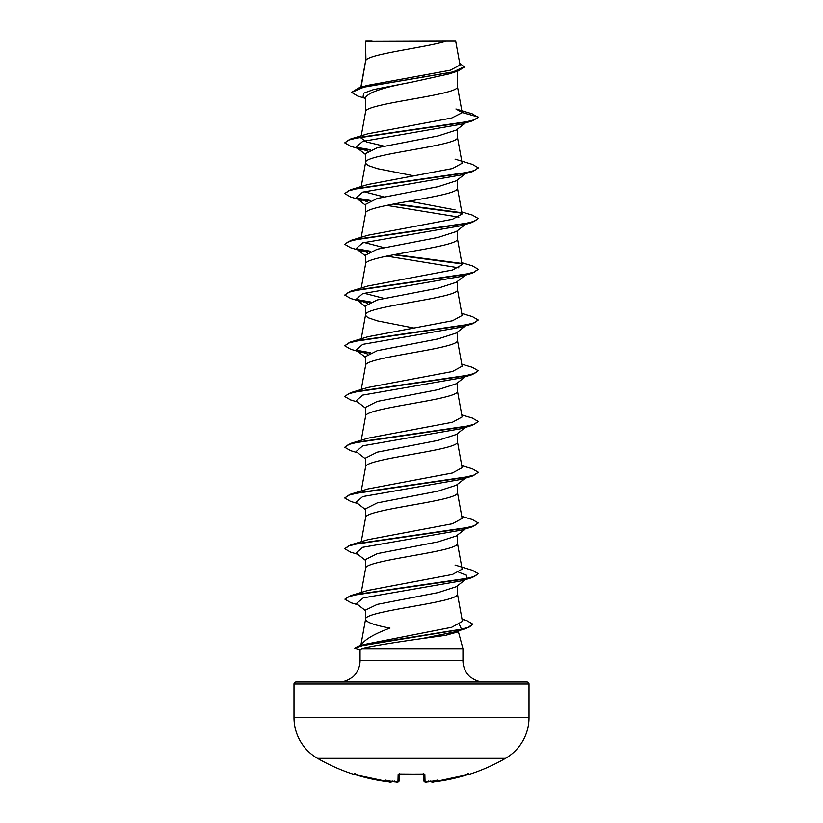 <?xml version="1.0" encoding="UTF-8"?>
<svg xmlns="http://www.w3.org/2000/svg" width="823" height="823" viewBox="0 0 823 823"><rect width="100%" height="100%" fill="white"/><g stroke="black" fill="none" stroke-linecap="round" stroke-linejoin="round"><path stroke-width="1.23" d="M432.116 781.84L433.618 781.737A187.798 187.737 0 0 0 467.227 774.587L469.357 774.412A0.998 0.998 0 0 1 468.431 774.248M354.147 774.145A0.998 0.998 -154 0 1 353.797 774.104L353.643 774.412A188.004 188.004 0 0 1 317.503 758.353L505.497 758.353A47.004 47.004 0 0 0 529.004 717.646L529.004 684.057L293.996 684.057L293.996 717.646L529.004 717.646M317.503 758.353A47.004 47.004 0 0 1 293.996 717.646M469.357 774.412A188.004 188.004 0 0 0 505.497 758.353M425.429 781.85L423.968 780.77C424.843 781.963 425.758 782.313 426.715 781.809L425.038 781.737A0.998 0.998 -1.5 0 1 423.968 780.77L423.794 774.186M425.357 781.829L425.038 781.737A0.998 0.998 -1.5 0 1 423.968 780.77M399.206 774.186L399.032 780.77A0.998 0.998 -178.5 0 1 397.962 781.737L396.285 781.799L397.962 781.737L398.147 774.587L400.153 774.104A186.132 167.295 0 0 0 422.847 774.104L424.853 774.587L425.038 781.737M296.002 682.061L526.998 682.061L296.002 682.061A2.006 2.006 0 0 0 293.996 684.057M526.998 682.061A2.006 2.006 0 0 1 529.004 684.057M484.305 682.061A21.367 21.367 0 0 1 462.948 660.694L360.052 660.694A21.367 21.367 0 0 1 338.695 682.061L484.305 682.061M458.329 631.467L462.948 648.678L462.948 660.694M360.721 646.22C363.097 640.459 372.86 634.43 389.989 628.103C374.362 625.192 366.225 622.27 365.566 619.359C362.727 610.903 460.273 602.446 457.434 593.99L457.434 585.801M360.052 660.694L360.052 649.604L361.76 648.678L462.948 648.678M466.003 579.083L456.271 586.717L438.083 592.601L377.253 604.38L365.566 610.059L365.566 619.235M365.926 41.417L446.261 41.15C425.82 47.508 369.753 53.865 365.926 60.223L365.566 41.417L365.566 61.108M361.071 87.289L365.566 61.231M364.723 98.194L357.717 96.044L351.647 92.402L364.033 87.073L457.897 71.087L449.049 73.916L411.5 82.207C383.569 87.331 368.262 92.443 365.566 97.556L365.566 111.846M457.434 71.231L457.434 86.6C460.273 95.057 362.727 103.513 365.566 111.969M465.314 122.977L456.271 130.075L438.062 135.96L377.243 147.739L365.566 153.623L365.566 162.584M457.434 129.16L457.434 137.338C460.273 145.794 362.727 154.251 365.566 162.707L366.348 164.209L368.673 165.701L377.551 168.684L413.763 175.793M465.314 173.715L456.271 180.813L438.062 186.698L377.232 198.477L365.566 204.361L365.566 213.322M457.434 179.898L457.434 188.076C460.273 196.532 362.727 204.999 365.566 213.455M465.314 224.463L456.261 231.561L438.021 237.446L377.253 249.204L365.566 255.099L365.566 264.06M457.434 230.635L457.434 238.824C460.273 247.281 362.727 255.737 365.566 264.193M465.314 275.201L456.271 282.289L438.073 288.173L377.243 299.953L365.566 305.837L365.566 314.798M457.434 281.373L457.434 289.562C460.273 298.019 362.727 306.475 365.566 314.931L366.348 316.423L368.673 317.915L377.551 320.898L413.763 328.007M465.314 325.939L456.271 333.027L438.052 338.911L377.232 350.691L365.566 356.575L365.566 365.535M457.434 332.111L457.434 340.3C460.273 348.757 362.727 357.213 365.566 365.669M465.314 376.677L456.251 383.775L438.031 389.66L377.253 401.429L365.566 407.313L365.566 416.273M457.434 382.849L457.434 391.038C460.273 399.494 362.727 407.951 365.566 416.407M465.314 427.415L456.271 434.503L438.073 440.387L377.243 452.166L365.566 458.051L365.566 467.011M457.434 433.587L457.434 441.776C460.273 450.232 362.727 458.689 365.566 467.145M465.314 478.153L456.271 485.241L438.052 491.125L377.243 502.904L365.566 508.789L365.566 517.749M457.434 484.325L457.434 492.514C460.273 500.97 362.727 509.427 365.566 517.883M465.314 528.891L456.251 535.989L438.031 541.873L377.263 553.642L365.566 559.527L365.566 568.621C362.727 560.165 460.273 551.708 457.434 543.252L457.434 535.063M361.225 592.488L365.566 568.621M421.479 75.685L427.055 76.704M428.289 178.416L429.627 178.673M428.289 584.33L429.627 584.577M351.647 92.402L358.344 88.102L367.068 85.479L450.222 70.243L460.016 65.048L455.695 41.15L446.261 41.15M365.566 98.873L363.087 96.908L363.581 93.236L373.642 89.553L411.5 82.207M457.897 71.087L464.419 67.075L459.676 63.186M365.566 42.138L365.834 41.15L372.089 41.15M367.737 151.134L356.112 147.122L362.717 141.402L461.189 124.232L472.351 120.899L478.266 117.473L472.155 113.811L455.921 108.986L462.145 112.514L457.413 86.343M358.344 88.102L452.917 72.013L464.419 66.642M462.166 112.73L451.755 117.998L367.963 133.768L350.649 138.994L463.431 122.534L474.449 119.788L478.266 117.051L462.145 112.514M462.053 619.369L466.847 620.614L472.906 624.215L469.347 626.992L459.162 629.76L357.861 646.374L364.589 644.44L451.693 627.291L462.413 621.386L457.413 593.733M455.037 565.041L472.351 570.267L478.266 573.693L474.449 576.439L463.442 579.176L350.649 595.636L367.963 590.42L452.475 574.454L462.135 569.146M461.775 516.381L472.351 519.529L478.256 522.955L474.449 525.702L463.442 528.438L350.649 544.898L367.963 539.672L452.455 523.726L462.125 518.408M461.775 465.643L472.351 468.791L478.266 472.217L474.439 474.964L463.431 477.7L350.649 494.16L367.963 488.934L452.424 472.988L462.135 467.67M461.775 414.905L472.351 418.053L478.266 421.479L474.449 424.226L463.442 426.962L350.649 443.422L367.963 438.196L452.424 422.25L462.145 416.932L457.413 390.781M367.963 387.458L452.444 371.512L462.135 366.194M461.775 313.419L472.351 316.577L478.266 320.003L474.449 322.75L463.431 325.486L350.649 341.946L367.963 336.72L452.465 320.764L462.135 315.456M383.919 298.358L364.105 293.235M461.775 262.681L472.351 265.839L478.266 269.265L474.449 272.001L463.442 274.748L350.649 291.208L367.974 285.982L452.444 270.037L462.125 264.718M383.919 247.61L364.105 242.497M461.775 211.943L472.351 215.101L478.256 218.527L474.449 221.264L463.442 224.01L350.649 240.47L367.963 235.244L452.424 219.299L462.135 213.98M455.037 209.875L409.237 201.162M383.919 196.872L364.095 191.759M455.047 159.137L472.351 164.363L478.256 167.789L474.449 170.526L463.431 173.272L350.649 189.732L367.953 184.506L452.455 168.55L462.135 163.242M383.919 146.134L366.636 141.998L360.855 137.873M459.666 630.418L457.639 632.002L445.541 635.346L421.571 638.648C396.563 642.135 368.447 646.569 361.76 648.678M466.744 172.604L465.674 173.252M478.235 167.995L472.351 171.637L461.189 174.97L362.717 192.14L356.112 197.859L367.737 201.872M386.697 205.369L458.895 217.128M478.256 218.527L472.351 222.375L461.189 225.708L362.717 242.878L356.112 248.597L367.737 252.61M386.697 256.107L458.895 267.866M478.266 269.265L472.351 273.113L461.189 276.446L362.717 293.616L356.112 299.335L367.737 303.348M478.266 320.003L472.351 323.851L461.189 327.184L362.717 344.353L356.112 350.073L367.737 354.085M466.744 375.555L465.674 376.204M461.775 364.157L472.351 367.315L478.256 370.741L472.351 374.588L461.189 377.922L362.717 395.091L356.112 400.811L365.566 408.218M478.266 421.479L472.34 425.326L461.189 428.66L362.717 445.829L356.112 451.549L365.566 458.956M478.235 472.433L472.351 476.064L461.178 479.398L362.717 496.567L356.112 502.287L365.566 509.694M478.256 522.955L472.351 526.802L461.189 530.135L362.717 547.305L356.112 553.025L365.566 560.432M458.895 572.294L466.795 575.349L466.754 578.507M478.266 573.693L472.34 577.54L461.189 580.873L363.293 597.879L356.38 603.557L365.566 610.717M459.44 624.585L461.425 629.05L459.759 630.058M472.906 624.215L466.415 628.402L455.078 631.827L421.571 638.648M472.351 120.899L359.569 137.348L348.551 140.095L344.744 142.842L350.649 146.268L361.811 149.591M357.326 147.883L369.887 150.095M472.351 171.637L359.569 188.086L348.551 190.833L344.734 193.58L350.649 197.006L361.811 200.339M357.326 198.621L369.887 200.833M393.373 204.042L461.713 213.136M472.351 222.375L359.558 238.835L348.551 241.571L344.744 244.318L350.649 247.744L361.811 251.077M357.326 249.359L369.887 251.571M393.373 254.78L461.703 263.874M472.351 273.113L359.569 289.573L348.551 292.309L344.744 295.056L350.649 298.482L361.811 301.815M357.326 300.097L369.887 302.308M472.351 323.851L359.569 340.311L348.551 343.047L344.734 345.794L350.649 349.219L361.811 352.553M357.326 350.835L369.887 353.046M472.351 374.588L359.558 391.048L348.551 393.785L344.734 396.532L350.649 399.957L357.686 402.046M472.34 425.326L359.569 441.786L348.551 444.523L344.744 447.27L350.649 450.695L357.686 452.784M472.351 476.064L359.569 492.524L348.561 495.261L344.734 498.008L350.66 501.433L357.686 503.522M472.351 526.802L359.558 543.262L348.551 546.009L344.734 548.746L350.649 552.171L357.686 554.26M472.34 577.54L360.34 593.856L349.045 596.572L344.991 599.288L351.092 602.786L358.005 604.823M466.415 628.402L374.156 643.226L362.264 645.695L354.806 648.164L360.567 649.944M350.649 138.994L344.744 142.842M356.256 147.235L370.659 149.786M350.649 189.732L344.734 193.58M356.256 197.973L370.659 200.524M394.711 203.785L461.178 212.612M350.649 240.47L344.744 244.318M356.256 248.711L370.659 251.262M394.711 254.523L461.178 263.35M350.649 291.208L344.744 295.056M356.256 299.449L370.659 302M350.649 341.946L344.734 345.794M356.256 350.186L370.659 352.738M478.256 370.741L474.449 373.477L463.442 376.224L350.649 392.684L344.765 396.326M350.649 443.422L344.744 447.27M350.649 494.16L344.734 498.008M350.649 544.898L344.734 548.746M350.649 595.636L345.012 599.072M357.861 646.374L354.806 648.164M353.797 774.104L355.773 774.587A187.798 187.737 -0 0 0 389.382 781.737L391.059 781.799L392.18 780.708M398.99 781.027L399.032 780.77C398.157 781.963 397.242 782.313 396.285 781.809L396.285 781.809A187.953 187.243 0 0 1 394.33 781.634L394.176 780.708L394.33 781.634A136.865 71.971 -146.2 0 1 385.39 779.875A136.865 64.801 143.3 0 0 391.069 781.634M430.82 780.708L431.931 781.634A136.865 64.801 -143.3 0 0 437.61 779.875A136.865 71.971 146.2 0 1 428.67 781.634L428.824 780.708M423.927 774.134A0.998 0.957 -1.5 0 0 424.853 774.587M423.783 773.661L424.092 774.268L422.847 774.104M431.941 781.799A0.998 0.998 175 0 1 430.933 781.243A0.998 0.998 -5 0 0 431.941 781.799L431.931 781.634M424.092 774.268L400.153 774.104M468.915 774.134L433.618 781.737C432.764 782.282 431.838 782.004 430.841 780.893C431.643 782.004 432.569 782.292 433.618 781.737L467.227 774.587L468.915 774.134L467.999 773.589M399.073 774.134A0.998 0.957 -178.5 0 1 398.147 774.587M392.067 781.253L392.067 781.243A0.998 0.998 -175 0 1 391.059 781.799M392.16 780.893C391.357 782.004 390.431 782.292 389.382 781.737L355.773 774.587L354.085 774.134L355.001 773.589M426.715 781.809L428.526 781.655L426.715 781.809A187.953 187.243 0 0 0 428.67 781.634M360.7 646.117L365.587 619.102M462.145 569.146L457.413 542.995M361.225 541.75L365.587 517.626M462.145 518.408L457.413 492.257M361.225 491.012L365.587 466.888M462.145 467.67L457.413 441.519M361.225 440.274L365.587 416.15M361.225 389.526L365.587 365.412M462.145 366.194L457.413 340.043M361.225 338.788L365.587 314.674M462.145 315.456L457.413 289.305M361.225 288.05L365.587 263.936M462.145 264.718L457.413 238.567M361.225 237.312L365.587 213.198M462.145 213.98L457.413 187.829M361.225 186.574L365.587 162.46M462.145 163.242L457.413 137.081M361.225 135.836L365.587 111.712M360.813 87.361L365.587 60.974M356.112 147.122L365.566 154.529M356.112 197.859L365.566 205.266M356.112 248.597L365.566 256.004M356.112 299.335L365.566 306.742M356.112 350.073L365.566 357.48M462.012 619.153L466.847 620.614M367.953 387.458L350.649 392.684M422.847 774.145L398.908 774.268L399.217 773.661M394.474 781.655L396.285 781.809L394.474 781.655M353.643 774.412L354.847 773.898M355.773 774.587L389.382 781.737M389.752 781.778L390.596 781.84M397.509 781.85L396.398 781.819"/></g></svg>
